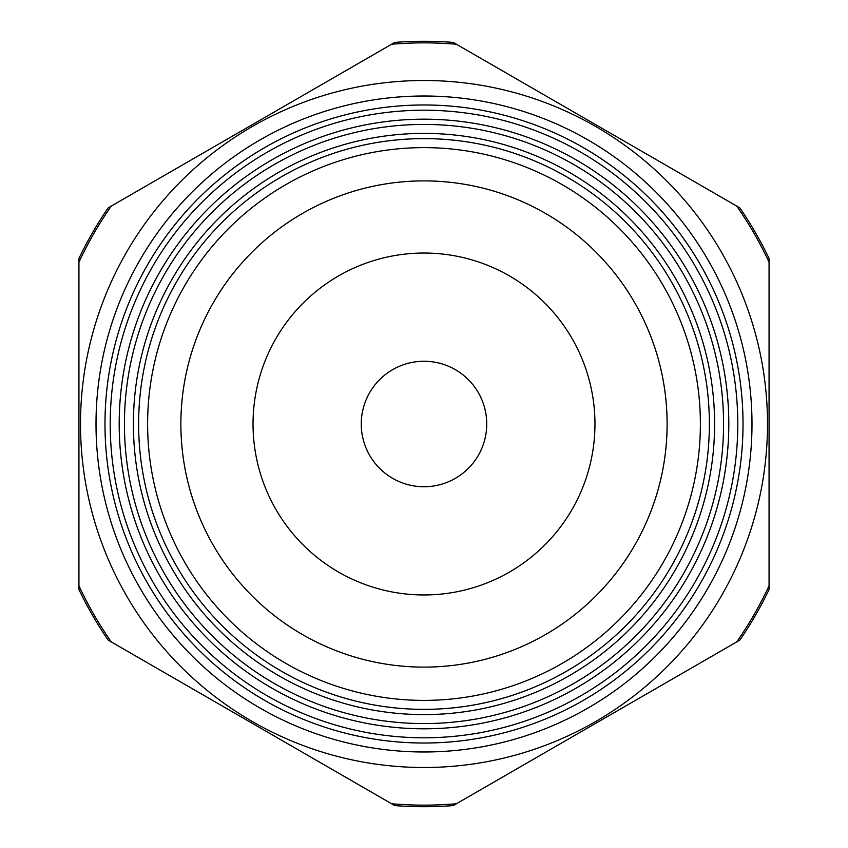 <?xml version="1.0" encoding="UTF-8"?>
<svg xmlns="http://www.w3.org/2000/svg" width="848" height="848" viewBox="0 0 848 848"><rect width="100%" height="100%" fill="white"/><g stroke="black" fill="none" stroke-linecap="round" stroke-linejoin="round"><path stroke-width="1.27" d="M453.192 42.4L739.88 207.919A382.713 382.713 0 0 1 769.072 258.481L769.072 589.519A382.713 382.713 0 0 1 739.88 640.081L453.192 805.6A382.713 382.713 0 0 1 394.808 805.6L108.12 640.081A382.713 382.713 0 0 1 78.928 589.519L78.928 258.481A382.713 382.713 0 0 1 108.12 207.919L394.808 42.4A382.713 382.713 0 0 1 453.192 42.4M253.033 424A170.967 170.967 0 0 0 509.478 572.061A170.967 170.967 0 0 0 509.478 275.939A170.967 170.967 0 0 0 253.033 424M424 667.122A243.122 243.122 0 0 0 634.548 302.439A243.122 243.122 0 0 0 213.452 302.439A243.122 243.122 0 0 0 424 667.122M424 700.395A276.395 276.395 0 0 0 663.359 285.808A276.395 276.395 0 0 0 184.641 285.808A276.395 276.395 0 0 0 424 700.395M424 709.363A285.363 285.363 0 0 0 671.139 281.313A285.363 285.363 0 0 0 176.861 281.313A285.363 285.363 0 0 0 424 709.363M424 714.599A290.599 290.599 0 0 0 675.665 278.695A290.599 290.599 0 0 0 172.335 278.695A290.599 290.599 0 0 0 424 714.599M424 723.577A299.577 299.577 0 0 0 683.435 274.211A299.577 299.577 0 0 0 164.565 274.211A299.577 299.577 0 0 0 424 723.577M424 728.803A304.803 304.803 0 0 0 687.972 271.593A304.803 304.803 0 0 0 160.028 271.593A304.803 304.803 0 0 0 424 728.803M424 737.781A313.781 313.781 0 0 0 695.742 267.109A313.781 313.781 0 0 0 152.258 267.109A313.781 313.781 0 0 0 424 737.781M424 743.018A319.018 319.018 0 0 0 700.278 264.491A319.018 319.018 0 0 0 147.722 264.491A319.018 319.018 0 0 0 424 743.018M424 751.985A327.985 327.985 0 0 0 708.048 260.007A327.985 327.985 0 0 0 139.952 260.007A327.985 327.985 0 0 0 424 751.985M424 767.504A343.504 343.504 0 0 0 721.478 252.248A343.504 343.504 0 0 0 126.522 252.248A343.504 343.504 0 0 0 424 767.504M456.362 44.234A381.144 381.144 0 0 0 391.638 44.234L111.289 206.085A381.144 381.144 0 0 0 78.928 262.138L78.928 585.862A381.144 381.144 0 0 0 111.289 641.915L391.638 803.766A381.144 381.144 0 0 0 456.362 803.766L736.711 641.915A381.144 381.144 0 0 0 769.072 585.862L769.072 262.138A381.144 381.144 0 0 0 736.711 206.085L456.362 44.234M361.259 424A62.741 62.741 0 0 0 455.365 478.336A62.741 62.741 0 0 0 455.365 369.664A62.741 62.741 0 0 0 361.259 424"/></g></svg>
